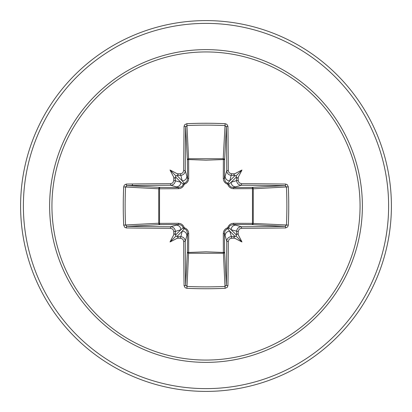 <?xml version="1.0" encoding="UTF-8"?>
<svg xmlns="http://www.w3.org/2000/svg" width="412" height="412" viewBox="0 0 412 412"><rect width="100%" height="100%" fill="white"/><g stroke="black" fill="none" stroke-linecap="round" stroke-linejoin="round"><path stroke-width="0.62" d="M180.415 238.244L182.248 231.137L184.226 228.727A1.391 1.38 45 0 1 183.273 227.774L180.863 229.752L175.383 231.395A183.294 15.975 90 0 0 175.43 234.881L175.939 236.061L177.119 236.57A183.294 15.975 0 0 0 180.605 236.617C183.407 236.91 184.952 238.45 185.24 241.236A183.18 4.795 90 0 0 185.621 285.089L187.007 286.443L186.863 288.312L185.112 287.674L184.066 285.686A184.566 4.831 -90 0 1 183.68 241.499L183.17 239.779L182.444 238.97L180.415 238.244A184.674 16.094 180 0 1 177.222 238.203A137.742 97.33 138 0 1 170.032 241.968A137.742 97.33 -48 0 1 173.797 234.778A184.674 16.094 -90 0 1 173.756 231.585L173.236 229.845L172.51 229.036L170.501 228.32A184.566 4.831 180 0 1 126.314 227.934L124.718 227.306L123.688 225.137L125.557 224.993L126.911 226.379A183.18 4.795 -0 0 0 170.764 226.76C173.545 227.043 175.085 228.588 175.383 231.395L173.756 231.585M123.688 225.137A185.395 81.272 -90 0 1 123.255 206A185.395 81.272 -90 0 1 123.688 186.863L125.557 187.007A184.004 80.659 90 0 0 125.124 206A184.004 80.659 90 0 0 125.557 224.993L158.733 223.216L158.733 188.784A1.391 1.251 93.1 0 1 159.98 187.398A1.391 0.448 -89.5 0 0 159.537 188.619L159.537 223.381L178.319 223.304C181.254 223.417 183.242 224.895 184.267 227.733C187.1 228.753 188.578 230.735 188.696 233.681L188.619 252.463L206 251.82L223.381 252.463L223.304 233.681C223.417 230.746 224.895 228.758 227.733 227.733C228.753 224.9 230.735 223.422 233.681 223.304L252.463 223.381A1.391 0.448 -89.5 0 1 252.02 224.602L233.28 224.442L241.236 226.76A1.391 0.268 89.7 0 1 241.499 228.32L239.779 228.83L238.97 229.556L238.244 231.585A184.674 16.094 90 0 1 238.203 234.778A137.742 97.33 48 0 1 241.968 241.968A137.742 97.33 -138 0 1 234.778 238.203A184.674 16.094 180 0 1 231.585 238.244L229.845 238.764L229.036 239.49L228.32 241.499A184.566 4.831 90 0 1 227.934 285.686L227.306 287.282L225.137 288.312A185.395 81.272 180 0 1 206 288.745A185.395 81.272 180 0 1 186.863 288.312M123.688 186.863L124.326 185.112L126.314 184.066A184.566 4.831 0 0 1 170.501 183.68L172.221 183.17L173.03 182.444L173.756 180.415A184.674 16.094 -90 0 1 173.797 177.222A137.742 97.33 -132 0 1 170.032 170.032A137.742 97.33 42 0 1 177.222 173.797A184.674 16.094 0 0 1 180.415 173.756L182.155 173.236L182.964 172.51L183.68 170.501A1.391 0.268 0.3 0 1 185.24 170.764L187.558 178.72L187.398 159.98A1.391 1.251 176.9 0 1 188.784 158.733L223.216 158.733L223.381 159.537A1.391 0.448 -179.5 0 1 224.602 159.98L224.442 178.72L226.76 170.764A183.18 4.795 -90 0 0 226.379 126.911L224.993 125.557A184.004 80.659 180 0 0 187.007 125.557L185.621 126.911A183.18 4.795 90 0 0 185.24 170.764C184.957 173.545 183.412 175.085 180.605 175.383A183.294 15.975 180 0 0 177.119 175.43L175.939 175.939L175.43 177.119A183.294 15.975 90 0 0 175.383 180.605C175.09 183.407 173.55 184.952 170.764 185.24A183.18 4.795 180 0 0 126.911 185.621L125.557 187.007L158.733 188.784L178.319 188.696C181.265 188.578 183.247 187.1 184.267 184.267C187.105 183.242 188.583 181.254 188.696 178.319L188.619 159.537L206 160.18L223.381 159.537L223.304 178.319A1.391 0.412 -179.5 0 1 224.442 178.72L225.323 181.584L226.363 182.619L227.774 183.273A1.391 1.38 -135 0 1 228.727 184.226L231.137 182.248L236.617 180.605A183.294 15.975 -90 0 0 236.57 177.119L236.061 175.939L234.881 175.43A183.294 15.975 180 0 0 231.395 175.383C228.593 175.09 227.048 173.55 226.76 170.764A1.391 0.268 179.7 0 1 228.32 170.501L228.83 172.221L229.556 173.03L231.585 173.756L229.752 180.863L227.774 183.273L227.733 184.267C224.9 183.247 223.422 181.265 223.304 178.319M183.68 170.501A184.566 4.831 -90 0 1 184.066 126.314L184.694 124.718L186.863 123.688A185.395 81.272 -0 0 1 206 123.255A185.395 81.272 -0 0 1 225.137 123.688L223.216 158.733A1.391 1.251 -176.9 0 1 224.602 159.98L226.379 126.911A1.391 0.603 179.3 0 1 227.934 126.314A184.566 4.831 90 0 1 228.32 170.501M231.585 173.756A184.674 16.094 -0 0 1 234.778 173.797A137.742 97.33 -42 0 1 241.968 170.032A137.742 97.33 132 0 1 238.203 177.222A184.674 16.094 90 0 1 238.244 180.415L238.764 182.155L239.49 182.964L241.499 183.68A184.566 4.831 -0 0 1 285.686 184.066A1.391 0.603 -89.3 0 1 285.089 185.621A183.18 4.795 180 0 0 241.236 185.24L233.28 187.558L231.101 187.079L229.227 185.4L228.727 184.226L227.733 184.267C228.758 187.105 230.746 188.583 233.681 188.696L252.463 188.619A1.391 0.448 89.5 0 0 252.02 187.398L285.089 185.621L286.443 187.007A184.004 80.659 -90 0 1 286.443 224.993L252.463 223.381L252.463 188.619L253.267 188.784L253.267 223.216A1.391 1.251 -86.9 0 1 252.02 224.602L285.089 226.379L286.443 224.993L288.312 225.137L287.674 226.888L285.686 227.934A184.566 4.831 180 0 1 241.499 228.32M206 51.938A154.062 154.062 0 0 1 360.062 206A154.062 154.062 0 0 1 206 360.062A154.062 154.062 0 0 1 51.938 206A154.062 154.062 0 0 1 206 51.938M225.137 123.688L226.888 124.326L227.934 126.314M285.686 184.066L287.282 184.694L288.312 186.863A185.395 81.272 90 0 1 288.312 225.137M206 20.6A185.4 185.4 0 0 1 391.4 206A185.4 185.4 0 0 1 206 391.4A185.4 185.4 0 0 1 20.6 206A185.4 185.4 0 0 1 206 20.6A185.4 185.4 0 0 0 20.6 206A185.4 185.4 0 0 0 206 391.4M132.607 183.989L132.087 185.9M170.501 228.32A1.391 0.268 -89.7 0 1 170.764 226.76L178.72 224.442A1.391 0.412 89.5 0 1 178.319 223.304M184.066 285.686A1.391 0.603 179.3 0 0 185.621 285.089L187.398 252.02A1.391 0.448 -179.5 0 0 188.619 252.463L187.007 286.443A184.004 80.659 -0 0 0 206 286.876A184.004 80.659 -0 0 0 224.993 286.443L223.381 252.463A1.391 0.448 179.5 0 0 224.602 252.02A1.391 1.251 -3.1 0 1 223.216 253.267L188.784 253.267A1.391 1.251 3.1 0 1 187.398 252.02L187.558 233.28L185.24 241.236A1.391 0.268 179.7 0 1 183.68 241.499M228.32 241.499A1.391 0.268 0.3 0 1 226.76 241.236L224.442 233.28L224.602 252.02L226.379 285.089A183.18 4.795 -90 0 0 226.76 241.236C227.043 238.455 228.588 236.915 231.395 236.617L231.585 238.244M238.244 231.585L231.137 229.752L228.727 227.774A1.391 1.38 -45 0 1 227.774 228.727L229.752 231.137L231.395 236.617A183.294 15.975 0 0 0 234.881 236.57L236.061 236.061L236.57 234.881A183.294 15.975 -90 0 0 236.617 231.395C236.91 228.593 238.45 227.048 241.236 226.76A183.18 4.795 0 0 0 285.089 226.379A1.391 0.603 89.3 0 1 285.686 227.934M126.314 184.066A1.391 0.603 89.3 0 0 126.911 185.621L159.98 187.398L178.72 187.558L170.764 185.24A1.391 0.268 89.7 0 1 170.501 183.68M173.756 180.415L180.863 182.248L183.273 184.226A1.391 1.38 135 0 1 184.226 183.273L182.248 180.863L180.415 173.756M188.696 233.681A1.391 0.412 -179.5 0 1 187.558 233.28L186.677 230.416L185.637 229.381L184.226 228.727L184.267 227.733L183.273 227.774L181.944 225.611L179.637 224.514L159.98 224.602A1.391 1.251 86.9 0 1 158.733 223.216L159.537 223.381A1.391 0.448 89.5 0 0 159.98 224.602L126.911 226.379A1.391 0.603 -89.3 0 0 126.314 227.934M225.137 288.312L224.993 286.443L226.379 285.089A1.391 0.603 0.7 0 0 227.934 285.686M233.681 188.696A1.391 0.412 89.5 0 0 233.28 187.558L252.02 187.398A1.391 1.251 -93.1 0 1 253.267 188.784L288.312 186.863M176.836 236.55L182.248 231.137A4.635 4.614 16.7 0 1 186.878 235.757M176.243 225.122A4.635 4.614 73.3 0 1 180.863 229.752L175.45 235.164M175.45 176.836L180.863 182.248A4.635 4.614 106.7 0 1 176.243 186.878M178.319 188.696A1.391 0.412 -89.5 0 1 178.72 187.558L181.584 186.677L182.619 185.637L183.273 184.226L184.267 184.267L184.226 183.273L185.4 182.773L187.079 180.899L187.558 178.72A1.391 0.412 179.5 0 1 188.696 178.319M186.878 176.243A4.635 4.614 163.3 0 1 182.248 180.863L176.836 175.45M225.122 235.757A4.635 4.614 -16.7 0 1 229.752 231.137L235.164 236.55M233.681 223.304A1.391 0.412 -89.5 0 1 233.28 224.442L230.416 225.323L229.381 226.363L228.727 227.774L227.733 227.733L227.774 228.727L226.6 229.227L224.921 231.101L224.442 233.28A1.391 0.412 179.5 0 1 223.304 233.681M236.55 235.164L231.137 229.752A4.635 4.614 -73.3 0 1 235.757 225.122M235.164 175.45L229.752 180.863A4.635 4.614 -163.3 0 1 225.122 176.243M241.499 183.68A1.391 0.268 -89.7 0 1 241.236 185.24C238.455 184.957 236.915 183.412 236.617 180.605L238.244 180.415M235.757 186.878A4.635 4.614 -106.7 0 1 231.137 182.248L236.55 176.836M184.066 126.314A1.391 0.603 0.7 0 1 185.621 126.911L187.398 159.98A1.391 0.448 179.5 0 1 188.619 159.537L186.863 123.688M175.43 234.881C175.265 233.547 174.719 233.511 173.797 234.778M177.222 238.203C178.484 237.281 178.453 236.735 177.119 236.57M173.797 177.222C174.719 178.484 175.265 178.453 175.43 177.119M177.119 175.43C178.453 175.265 178.489 174.719 177.222 173.797M234.881 236.57C233.547 236.735 233.511 237.281 234.778 238.203M238.203 234.778C237.281 233.516 236.735 233.547 236.57 234.881M234.778 173.797C233.516 174.719 233.547 175.265 234.881 175.43M236.57 177.119C236.735 178.453 237.281 178.489 238.203 177.222M170.032 241.968L175.939 236.061M241.968 241.968L236.061 236.061M241.968 170.032L236.061 175.939M170.032 170.032L175.939 175.939M206 362.375A156.375 156.375 0 0 1 49.625 206A156.375 156.375 0 0 1 206 49.625A156.375 156.375 0 0 1 362.375 206A156.375 156.375 0 0 1 206 362.375M206 23.381A182.619 182.619 0 0 1 388.619 206A182.619 182.619 0 0 1 206 388.619A182.619 182.619 0 0 1 23.381 206A182.619 182.619 0 0 1 206 23.381"/></g></svg>

